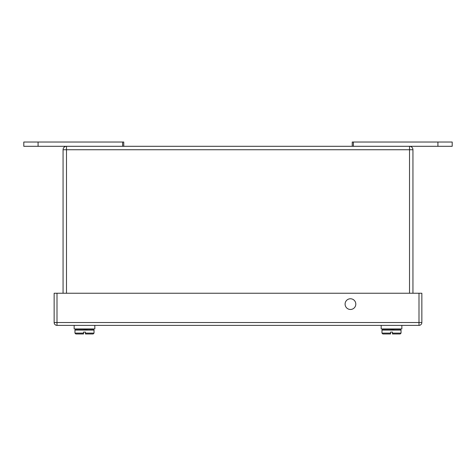 <?xml version="1.0" encoding="UTF-8"?>
<svg xmlns="http://www.w3.org/2000/svg" width="476" height="476" viewBox="0 0 476 476"><rect width="100%" height="100%" fill="white"/><g stroke="black" fill="none" stroke-linecap="round" stroke-linejoin="round"><path stroke-width="0.71" d="M357.768 325.382L343.142 325.382M38.08 142.026L38.08 146.31L23.8 146.31L23.8 142.026L123.76 142.026L123.76 146.31M38.08 146.31L452.2 146.31L452.2 142.026L437.92 142.026L437.92 146.31M353.382 146.31L353.382 142.026L352.24 142.026L352.24 146.31M353.382 142.026L437.92 142.026M401.851 325.382L401.851 328.952L381.169 328.952L381.169 325.382M395.681 328.952L387.339 328.952M386.94 333.973L382.829 333.973L390.57 333.973L390.57 332.093L392.45 332.093L392.45 333.973L400.191 333.973L396.08 333.973M388.827 333.973L389.927 333.973M392.45 332.093L392.45 333.117L401.048 333.117L400.191 333.973M392.414 330.094L392.242 329.237M391.944 329.237L392.051 330.094L391.944 329.237M393.051 330.094L392.748 329.237M391.076 329.237L390.969 330.094L391.076 329.237M394.134 330.094L393.622 329.237L394.134 330.094M94.831 325.382L94.831 328.952L74.149 328.952L74.149 325.382M88.661 328.952L80.319 328.952M74.952 330.094L75.809 329.237L93.171 329.237L94.028 330.094L74.952 330.094L74.952 333.117L75.809 333.973L83.55 333.973L83.55 332.093L85.43 332.093L85.43 333.973L93.171 333.973L89.06 333.973L93.171 333.973L94.028 333.117L93.171 333.973M79.92 333.973L83.55 333.973M86.073 333.973L87.173 333.973M85.394 330.094L85.222 329.237M84.924 329.237L85.031 330.094L84.924 329.237M86.031 330.094L85.728 329.237M87.114 330.094L86.602 329.237L87.114 330.094M84.056 329.237L83.949 330.094M421.849 293.246L421.849 322.526A2.856 2.856 0 0 1 418.993 325.382L57.001 325.382A2.856 2.856 0 0 1 54.145 322.526L54.145 293.246L421.849 293.246M345.094 304.116A5.355 5.355 0 0 1 353.127 299.481A5.355 5.355 0 0 1 353.127 308.757A5.355 5.355 0 0 1 345.094 304.116M63.07 293.246L63.07 149.738A3.427 3.427 0 0 1 66.497 146.31L66.497 293.246M409.515 293.246L409.515 146.31A3.427 3.427 0 0 1 412.942 149.738L412.942 293.246M122.618 146.31L122.618 142.026M381.972 330.094L401.048 330.094L400.191 329.237L382.829 329.237L381.972 330.094L381.972 333.117L390.57 333.117M74.952 333.117L83.55 333.117M85.43 333.117L94.028 333.117L94.028 330.094M57.001 293.246L57.001 322.526L418.993 322.526L418.993 293.246M421.849 322.526L418.993 322.526L418.993 325.382M57.001 325.382L57.001 322.526L54.145 322.526M412.942 149.738L63.07 149.738M381.972 333.117L382.829 333.973L381.972 333.117M401.048 330.094L401.048 333.117"/></g></svg>
